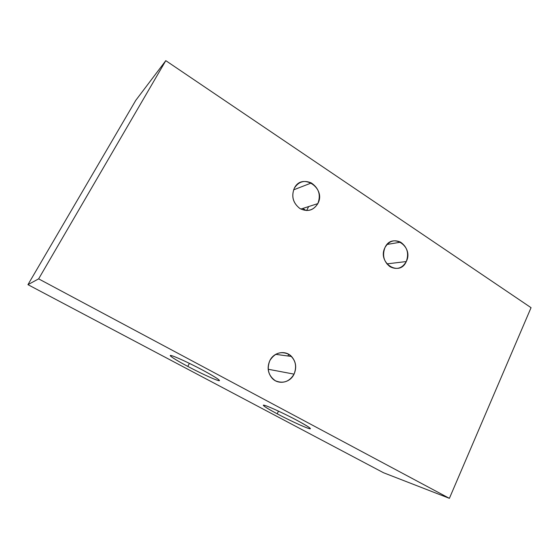 <?xml version="1.0" encoding="UTF-8"?>
<svg xmlns="http://www.w3.org/2000/svg" width="559" height="559" viewBox="0 0 559 559"><rect width="100%" height="100%" fill="white"/><g stroke="black" fill="none" stroke-linecap="round" stroke-linejoin="round"><path stroke-width="0.84" d="M305.626 210.247L302.824 208.437L305.626 210.247M135.767 100.354L27.95 284.664L383.474 472.725L449.394 498.342L531.05 307.681L165.792 60.658L38.634 278.864L449.394 498.342L38.634 278.864L27.95 284.664L383.474 472.725L449.394 498.342L531.05 307.681L165.792 60.658L135.767 100.354L27.95 284.664L38.634 278.864L165.792 60.658L135.767 100.354M386.877 263.89L406.281 261.549C409.153 253.43 407.266 246.966 400.614 242.166C394.06 239.252 388.847 241.062 384.962 247.588C382.09 255.449 383.802 261.843 390.105 266.762C396.897 270.074 402.291 268.334 406.281 261.549L386.877 263.89M406.281 261.549C399.608 277.32 377.018 262.842 384.962 247.588C391.978 231.845 414.079 246.631 406.281 261.549M317.819 203.623C313.306 210.603 307.282 212.196 299.75 208.409C293 202.973 291.19 196.251 294.313 188.229C302.112 171.983 326.477 188.278 317.819 203.623L300.875 209.059L317.819 203.623C321.041 195.07 318.882 188.187 311.356 182.975C304.208 179.872 298.527 181.626 294.313 188.229C291.099 196.405 292.993 203.176 299.987 208.556C307.471 212.217 313.417 210.575 317.819 203.623M294.069 374.139C289.408 381.713 283.189 383.928 275.419 380.777C268.453 375.872 266.587 369.164 269.815 360.653C274.63 353.064 280.884 350.919 288.57 354.203C295.39 359.123 297.22 365.768 294.069 374.139L268.187 369.247L294.069 374.139C296.857 367.543 296.011 361.659 291.532 356.481C285.481 349.885 273.84 352.023 269.815 360.653C267.069 366.956 267.733 372.699 271.807 377.877C277.844 385.172 290.065 383.013 294.069 374.139M187.803 366.411C175.673 359.989 167.637 354.811 171.215 355.573C174.597 356.237 189.564 363.133 202.519 370.044C216.431 377.611 221.609 381.084 218.059 380.469C213.79 379.302 199.877 372.825 187.803 366.411L189.396 363.357L187.803 366.411C203.294 374.677 221.168 382.601 219.359 380.302C218.087 378.813 212.476 375.396 202.519 370.044C186.217 361.31 168.056 353.372 170.439 355.915C172.081 357.606 177.867 361.107 187.803 366.411M277.18 413.814C265.148 407.329 261.179 404.576 265.259 405.548C270.116 407.05 285.335 414.135 297.06 420.389C309.441 427.132 313.04 429.731 307.869 428.194C302.286 426.279 288.192 419.662 277.18 413.814L278.494 411.131L277.18 413.814C292.022 421.745 311.705 430.521 310.364 428.515C309.616 427.453 305.186 424.749 297.06 420.389C281.457 412.025 261.465 403.214 263.415 405.464C264.428 406.679 269.012 409.461 277.18 413.814M308.659 206.564L306.618 210.554L308.659 206.564M387.073 244.444L400.614 242.166M293.594 189.864L311.356 182.975M275.685 354.343L291.532 356.481M287.892 355.992L288.73 354.294"/></g></svg>
